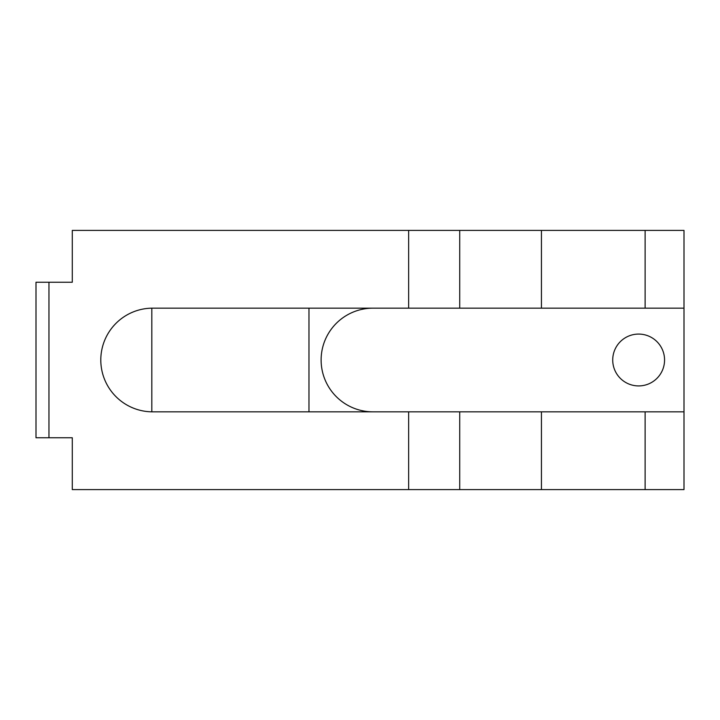 <?xml version="1.0" encoding="UTF-8"?>
<svg xmlns="http://www.w3.org/2000/svg" width="720" height="720" viewBox="0 0 720 720"><rect width="100%" height="100%" fill="white"/><g stroke="black" fill="none" stroke-linecap="round" stroke-linejoin="round"><path stroke-width="1.08" d="M638.64 334.08A25.92 25.92 0 0 0 612.72 360A25.92 25.92 0 0 0 638.64 385.92A25.92 25.92 0 0 0 664.56 360A25.92 25.92 0 0 0 638.64 334.08M372.96 411.84A51.84 51.84 0 0 1 321.12 360L321.129 359.181L321.12 360A51.84 51.84 0 0 1 372.96 308.16M321.129 360.819L321.129 359.181M684 308.16L152.64 308.16A51.84 51.84 0 0 0 100.8 360A51.84 51.84 0 0 0 152.64 411.84L684 411.84L684 230.4L72.288 230.4L72.288 282.24L48.96 282.24L48.96 437.76L36 437.76L36 282.24L48.96 282.24M308.97 308.16L308.97 411.84M684 411.84L684 489.6L72.288 489.6L72.288 437.76L48.96 437.76M151.83 411.831L151.83 308.169M408.636 308.16L408.636 230.4M459.72 308.16L459.72 230.4M645.12 308.16L645.12 230.4M541.44 308.16L541.44 230.4M459.72 489.6L459.72 411.84M408.636 489.6L408.636 411.84M645.12 489.6L645.12 411.84M541.44 489.6L541.44 411.84"/></g></svg>
